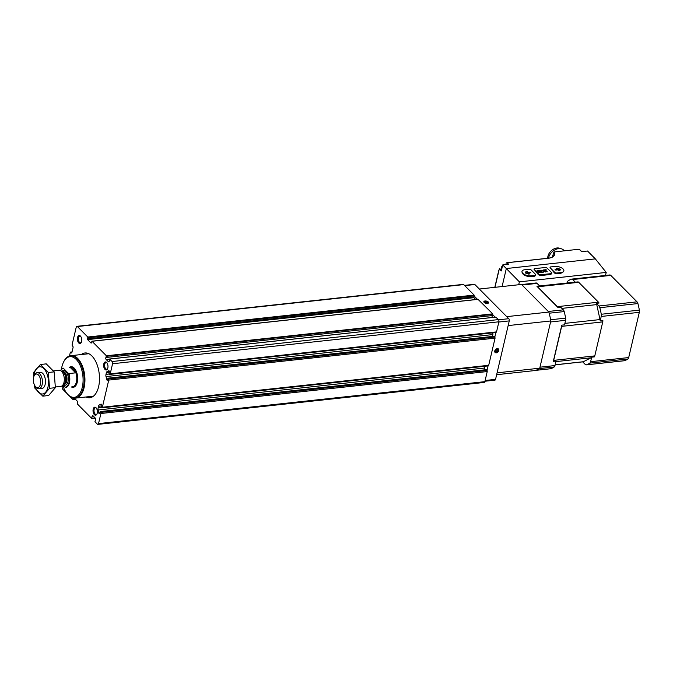 <?xml version="1.0" encoding="UTF-8"?>
<svg xmlns="http://www.w3.org/2000/svg" width="673" height="673" viewBox="0 0 673 673"><rect width="100%" height="100%" fill="white"/><g stroke="black" fill="none" stroke-linecap="round" stroke-linejoin="round"><path stroke-width="1.01" d="M495.782 317.134L498.424 319.591A1.615 0.858 -96.2 0 1 498.903 321.795L496.531 331.89L110.204 373.826L112.576 363.74A1.615 0.858 -96.2 0 0 112.097 361.527L109.539 359.012L109.287 360.93A1.296 0.69 -96.2 0 1 108.732 361.872A1.296 0.69 -96.2 0 1 108.336 361.704L106.199 359.55A1.296 0.69 -96.2 0 1 105.905 357.514L106.393 355.781L91.999 341.278L91.124 343.154L87.616 339.613L87.793 337.03L77.387 326.54A1.615 0.858 -96.2 0 0 76.882 326.329A1.615 0.858 -96.2 0 0 76.251 327.12L72.036 345.064L73.189 346.974L71.767 353.022L70.337 352.324L69.47 356.017M97.905 424.385L484.232 382.449A1.615 0.858 -96.2 0 0 484.863 381.65L487.227 371.563L100.9 413.5L98.536 423.595A1.615 0.858 -96.2 0 1 97.905 424.385A1.615 0.858 -96.2 0 1 97.4 424.175L94.943 421.702L95.44 419.969A1.296 0.69 -96.2 0 0 95.145 417.941L93.009 415.779A1.296 0.69 -96.2 0 0 92.605 415.611A1.296 0.69 -96.2 0 0 92.058 416.553L91.705 418.429L77.311 403.918L77.479 401.335L74.274 398.105M62.572 385.436L62.21 386.975A1.615 0.858 -96.2 0 0 62.69 389.187L67.149 393.671M69.841 396.397L73.096 399.678L73.618 398.054M102.372 407.241L488.699 365.296L495.067 338.149L108.74 380.094L102.372 407.241L101.783 407.855L101.32 407.468L101.127 404.044L99.343 404.936A2.911 1.548 -96.2 0 0 98.502 406.282L98.149 407.788A2.911 1.548 -96.2 0 0 98.157 409.983L98.881 413.306L99.604 413.483L100.184 411.582L100.9 413.5M475.786 299.527L473.943 297.668L474.12 295.094L463.714 284.603A1.615 0.858 -96.2 0 0 463.209 284.385L76.882 326.329M492.4 317.446A1.296 0.69 -96.2 0 1 492.232 315.578L492.72 313.845L478.04 299.367M496.531 331.89L496.06 332.437L109.733 374.381L110.204 373.826M492.232 332.908A2.911 1.548 -96.2 0 0 492.325 334.632L492.712 336.407M495.067 338.149L494.823 336.618L494.218 336.323M488.699 365.296L488.219 365.851L101.892 407.788M484.4 366.314A2.911 1.548 -96.2 0 0 484.484 368.047L484.871 369.814M487.227 371.563L486.386 369.729M81.332 354.536A22.503 11.929 83.8 0 1 84.966 352.98A22.503 11.929 83.8 0 1 99.251 374.07A22.503 11.929 83.8 0 1 89.82 397.735A22.503 11.929 83.8 0 1 85.942 396.986M94.388 414.677A4.046 2.145 83.8 0 1 93.227 409.016A4.046 2.145 83.8 0 1 96.197 407.914A4.046 2.145 83.8 0 1 96.878 414.198A4.046 2.145 83.8 0 1 94.388 414.677M104.996 369.435A4.046 2.145 83.8 0 1 103.835 363.773A4.046 2.145 83.8 0 1 106.805 362.671A4.046 2.145 83.8 0 1 107.487 368.955A4.046 2.145 83.8 0 1 104.996 369.435M78.766 342.994A4.046 2.145 83.8 0 1 77.597 337.324A4.046 2.145 83.8 0 1 80.575 336.231A4.046 2.145 83.8 0 1 81.256 342.515A4.046 2.145 83.8 0 1 78.766 342.994M494.983 337.03L108.656 378.975L108.74 380.094M108.656 378.975L108.025 378.167L107.158 380.438L105.998 376.577A2.911 1.548 -96.2 0 1 105.989 374.373L106.342 372.876A2.911 1.548 -96.2 0 1 107.175 371.53L108.959 370.638L109.405 371.732L109.009 373.397L109.733 374.381M81.399 342.187A3.348 1.775 83.8 0 1 80.533 342.776A3.348 1.775 83.8 0 1 79.498 342.33A3.348 1.775 83.8 0 1 78.379 338.67A3.348 1.775 83.8 0 1 79.809 336.121A3.348 1.775 83.8 0 1 80.785 336.517M107.638 368.627A3.348 1.775 83.8 0 1 106.763 369.225A3.348 1.775 83.8 0 1 105.728 368.77A3.348 1.775 83.8 0 1 104.609 365.119A3.348 1.775 83.8 0 1 106.048 362.57A3.348 1.775 83.8 0 1 107.015 362.957M97.021 413.87A3.348 1.775 83.8 0 1 96.155 414.459A3.348 1.775 83.8 0 1 95.12 414.013A3.348 1.775 83.8 0 1 94.001 410.353A3.348 1.775 83.8 0 1 95.431 407.804A3.348 1.775 83.8 0 1 96.407 408.2M86.792 353.948A22.503 11.929 83.8 0 1 87.759 353.283M92.487 396.834A22.503 11.929 83.8 0 1 91.402 396.397M60.595 370.621A9.388 4.98 83.8 0 1 63.582 368.51L68.326 373.296A9.388 4.98 83.8 0 1 65.062 387.211L62.951 385.091M68.326 373.296L68.907 373.574A9.716 5.148 83.8 0 1 65.643 387.488L65.062 387.211M70.371 367.433A9.716 5.148 83.8 0 1 70.505 367.416A9.716 5.148 83.8 0 1 76.672 376.518A9.716 5.148 83.8 0 1 72.608 386.731L72.331 386.765M60.587 370.613A9.716 5.148 83.8 0 1 63.548 368.173L63.582 368.51M70.505 367.416L70.236 367.45A9.716 5.148 -96.2 0 1 75.595 372.842L70.236 367.45M68.907 373.574L75.595 372.842M35.635 386.714A6.856 3.634 83.8 0 1 35.341 386.395A6.856 3.634 83.8 0 1 34.188 375.753A6.856 3.634 83.8 0 1 39.068 375.761A6.856 3.634 83.8 0 1 40.279 384.855A6.856 3.634 83.8 0 1 35.635 386.714M34.188 375.753L34.718 374.718A8.093 4.29 83.8 0 1 37.192 372.665A8.093 4.29 83.8 0 1 42.332 380.245A8.093 4.29 83.8 0 1 38.941 388.758A8.093 4.29 83.8 0 1 36.435 387.673A8.093 4.29 83.8 0 1 36.081 387.286L35.341 386.395M53.436 370.899L59.081 370.285A8.093 4.29 83.8 0 1 60.679 370.663A8.093 4.29 83.8 0 1 64.221 377.873A8.093 4.29 83.8 0 1 62.303 385.679A8.093 4.29 83.8 0 1 60.822 386.386L55.388 386.975M61.428 369.376A20.442 10.835 83.8 0 1 63.649 361.881A20.442 10.835 83.8 0 1 78.228 361.923A20.442 10.835 83.8 0 1 81.812 389.044A20.442 10.835 83.8 0 1 67.981 394.588A20.442 10.835 83.8 0 1 67.098 393.612A20.442 10.835 83.8 0 1 62.791 385.234M63.649 361.881L64.002 361.208A21.25 11.264 83.8 0 1 70.488 355.815A21.25 11.264 83.8 0 1 83.982 375.727A21.25 11.264 83.8 0 1 75.082 398.071A21.25 11.264 83.8 0 1 68.503 395.211A21.25 11.264 83.8 0 1 67.578 394.201L67.098 393.612M70.488 355.815L71.17 355.739A21.25 11.264 83.8 0 1 84.663 375.652A21.25 11.264 83.8 0 1 75.763 397.995L75.082 398.071M69.992 355.891A21.351 11.315 83.8 0 1 71.161 355.647A21.351 11.315 83.8 0 1 84.714 375.652A21.351 11.315 83.8 0 1 75.771 398.096A21.351 11.315 83.8 0 1 74.577 398.105M40.43 364.505L46.252 363.866L54.177 371.858L55.363 387.682L48.624 395.522L42.803 396.153L49.533 388.313L48.347 372.489L40.43 364.505L33.692 372.337L33.65 377.183M34.281 384.611L34.878 388.17L42.803 396.153M55.363 387.682L49.533 388.313M54.177 371.858L48.347 372.489M40.405 388.06A8.093 4.29 -96.2 0 0 44.46 386.378A8.093 4.29 -96.2 0 0 45.15 384.451A8.093 4.29 -96.2 0 0 43.097 373.809A8.093 4.29 -96.2 0 0 38.773 373.027M34.803 385.637A13.679 7.252 -96.2 0 0 41.684 393.974A13.679 7.252 -96.2 0 0 47.934 387.253A13.679 7.252 -96.2 0 0 43.005 367.862A13.679 7.252 -96.2 0 0 33.827 376.602M488.27 301.992A2.431 1.136 -166.8 0 1 488.093 303.271A2.431 1.136 -166.8 0 1 484.089 302.337A2.431 1.136 -166.8 0 1 485.098 300.982A2.431 1.136 -166.8 0 1 488.27 301.992M495.151 317.151L492.661 314.644M477.485 299.342L474.171 296.011M484.955 381.238L494.907 380.161A1.615 0.858 -96.2 0 0 495.547 379.362L509.259 320.895A1.615 0.858 -96.2 0 0 508.771 318.691L474.869 284.519A1.615 0.858 -96.2 0 0 474.372 284.3L464.479 285.377M496.312 352.829A2.431 1.716 -44.8 0 1 494.748 351.853A2.431 1.716 -44.8 0 1 495.488 349.632A2.431 1.716 -44.8 0 1 495.707 349.413A2.431 1.716 -44.8 0 1 498.878 349.741A2.431 1.716 -44.8 0 1 496.312 352.829M487.067 370.133L488.051 365.919M494.899 336.727L495.892 332.512M492.56 335.709A2.835 1.497 -96.2 0 0 492.796 332.849M479.336 289.02L521.482 284.443L548.882 312.062L506.735 316.638M496.632 374.71L535.17 370.529A43.72 23.168 -96.2 0 0 539.738 368.198L550.817 320.954A43.72 23.168 -96.2 0 0 548.882 312.062M497.078 372.825L539.738 368.198M508.157 325.581L550.817 320.954M485.527 301.512A1.405 0.656 -166.8 0 1 486.899 301.748L484.854 301.975A1.405 0.656 -166.8 0 1 485.527 301.512L485.292 302.514M487.597 302.455L486.899 301.748A1.405 0.656 -166.8 0 1 487.597 302.455A1.405 0.656 -166.8 0 1 486.924 302.917L487.597 302.455M485.553 302.673A1.405 0.656 -166.8 0 1 484.854 301.975L485.553 302.673A1.405 0.656 -166.8 0 0 486.621 302.926L486.899 301.748M487.858 302.034A1.935 0.909 -166.8 0 1 487.933 302.118A1.935 0.909 -166.8 0 1 487.294 303.17A1.935 0.909 -166.8 0 1 484.846 302.598A1.935 0.909 -166.8 0 1 484.745 301.369A1.935 0.909 -166.8 0 1 487.858 302.034M497.986 350.608A1.405 0.993 -44.8 0 1 497.145 351.718L497.986 350.608L497.641 349.632A1.405 0.993 -44.8 0 1 497.986 350.608L497.027 349.64M495.967 351.844L497.145 351.718A1.405 0.993 -44.8 0 1 495.622 350.869L495.967 351.844M496.455 349.758A1.405 0.993 -44.8 0 1 497.641 349.632L496.455 349.758L495.622 350.869A1.405 0.993 -44.8 0 1 496.455 349.758M496.413 352.4A1.935 1.363 -44.8 0 1 495.294 350.549A1.935 1.363 -44.8 0 1 497.852 349.161A1.935 1.363 -44.8 0 1 497.852 351.617A1.935 1.363 -44.8 0 1 497.675 351.794A1.935 1.363 -44.8 0 1 496.413 352.4M495.866 350.431L497.145 351.718M499.669 268.519L501.461 270.327L499.703 268.569L499.299 268.906L501.318 270.941L502.731 264.918L519.371 281.852L606.213 272.422L605.507 275.434M519.371 281.852L518.698 284.746M550.051 267.492L554.535 273.07L556.689 273.81L560.786 273.364L563.696 271.598L563.856 270.899A6.074 2.852 13.2 0 0 561.173 267.652A6.074 2.852 13.2 0 0 554.922 266.458L550.825 266.903A1.615 0.757 13.2 0 0 550.051 267.349A1.615 0.757 13.2 0 0 550.262 267.862L554.703 272.338A1.615 0.757 13.2 0 0 556.874 273.002L560.971 272.565A6.074 2.852 13.2 0 0 563.856 270.899M534.009 269.234L538.493 274.811L540.646 275.551L550.884 274.441L551.843 273.196A1.615 0.757 13.2 0 0 551.633 272.674L547.191 268.199A1.615 0.757 13.2 0 0 545.021 267.534L534.783 268.645A1.615 0.757 13.2 0 0 534.017 269.091A1.615 0.757 13.2 0 0 534.227 269.604L538.661 274.079A1.615 0.757 13.2 0 0 540.84 274.744L551.078 273.633A1.615 0.757 13.2 0 0 551.843 273.196M521.97 271.564L521.912 271.749C522.509 274.811 525.453 276.435 530.753 276.628L534.85 276.182L535.801 274.937A1.615 0.757 13.2 0 0 535.59 274.416L531.157 269.94A1.615 0.757 13.2 0 0 528.978 269.276L524.89 269.722A6.074 2.852 13.2 0 0 522.004 271.387A6.074 2.852 13.2 0 0 524.688 274.634A6.074 2.852 13.2 0 0 530.938 275.821L535.035 275.375A1.615 0.757 13.2 0 0 535.801 274.937M606.213 272.422L595.327 258.869L587.537 251.021L581.623 251.66L579.201 249.22L554.064 251.954L552.197 257.103M502.092 286.555L506.323 268.535L595.327 258.869M502.731 264.918L508.637 264.27L507.106 262.731L548.108 258.281M499.703 268.569L498.752 270.504M506.626 262.832L507.106 262.731M555.149 364.859L582.995 361.83A3.483 1.842 -96.2 0 0 583.356 361.729L591.054 357.8A3.483 1.842 -96.2 0 0 591.676 357.17L594.41 356.875A3.483 1.842 -96.2 0 0 594.789 355.899L602.756 321.904A3.483 1.842 -96.2 0 0 602.899 320.685L600.165 320.979A3.483 1.842 -96.2 0 0 600.013 319.574L596.749 304.6A3.483 1.842 -96.2 0 0 596.32 303.33L599.046 303.035A3.483 1.842 -96.2 0 0 598.465 302.185L578.746 282.315A3.483 1.842 -96.2 0 0 578.065 281.886L575.331 282.18A3.483 1.842 -96.2 0 0 574.944 282.147L539.637 285.975M561.804 325.143L553.315 361.334A3.483 1.842 -96.2 0 0 553.694 360.358L561.669 326.363A3.483 1.842 -96.2 0 0 561.804 325.143L564.538 324.849L565.598 320.323A3.239 1.716 -96.2 0 0 565.631 318.127A43.72 23.168 -96.2 0 0 564.201 311.574A3.239 1.716 -96.2 0 0 563.309 309.849L560.693 307.199L557.959 307.494A3.483 1.842 -96.2 0 0 557.37 306.644L537.66 286.782A3.483 1.842 -96.2 0 0 536.978 286.345L539.704 286.05L537.079 283.4A3.239 1.716 -96.2 0 0 536.078 282.971A3.239 1.716 -96.2 0 0 535.876 283.013M553.315 361.334L556.049 361.039L554.989 365.565L539.973 367.189L550.581 321.955L565.598 320.323M536.978 286.345L557.959 307.494M563.309 309.849L548.293 311.473L522.063 285.032A3.239 1.716 -96.2 0 0 521.062 284.603M550.396 368.745A3.239 1.716 -96.2 0 0 550.598 368.745A3.239 1.716 -96.2 0 0 550.808 368.703A43.72 23.168 -96.2 0 0 554.173 366.978A3.239 1.716 -96.2 0 0 554.989 365.565M550.808 368.703L535.792 370.327A43.72 23.168 -96.2 0 0 539.157 368.611L554.173 366.978M565.631 318.127L550.615 319.759A43.72 23.168 -96.2 0 0 549.185 313.197L564.201 311.574M582.675 361.864L585.232 364.438A3.239 1.716 -96.2 0 0 586.233 364.875A3.239 1.716 -96.2 0 0 586.435 364.833A43.72 23.168 -96.2 0 0 589.809 363.109A3.239 1.716 -96.2 0 0 590.616 361.695L591.676 357.17M600.165 320.979L601.225 316.461A3.239 1.716 -96.2 0 0 601.267 314.257A43.72 23.168 -96.2 0 0 599.836 307.704A3.239 1.716 -96.2 0 0 598.945 305.979L596.32 303.33M575.331 282.18L572.715 279.539A3.239 1.716 -96.2 0 0 571.705 279.102A3.239 1.716 -96.2 0 0 571.503 279.144A43.72 23.168 -96.2 0 0 568.138 280.868A3.239 1.716 -96.2 0 0 567.322 282.281L567.154 282.988M624.107 360.745A3.239 1.716 -96.2 0 0 624.317 360.745A3.239 1.716 -96.2 0 0 624.519 360.694A43.72 23.168 -96.2 0 0 627.892 358.978A3.239 1.716 -96.2 0 0 628.7 357.556L639.316 312.322A3.239 1.716 -96.2 0 0 639.35 310.127A43.72 23.168 -96.2 0 0 637.92 303.565A3.239 1.716 -96.2 0 0 637.028 301.841L610.798 275.4A3.239 1.716 -96.2 0 0 609.797 274.963A3.239 1.716 -96.2 0 0 609.595 275.013M560.449 248.615A8.665 6.116 135.2 0 0 552.138 250.036A8.665 6.116 135.2 0 0 547.738 258.264M564.361 250.836L563.646 250.112A9.716 6.865 135.2 0 0 555.006 249.792A9.716 6.865 135.2 0 0 548.487 258.18M526.008 271.556L525.226 272.918L528.498 274.062L529.575 273.928L527.472 273.145L530.812 272.708L530.013 272.144L526.833 272.489L527.321 271.648L526.841 271.412L526.008 271.556L525.277 273.036M541.033 270.218L539.872 270.344L541.891 272.38L543.052 272.254A2.036 0.951 13.2 0 0 543.868 271.715A2.036 0.951 13.2 0 0 543.044 270.672A2.036 0.951 13.2 0 0 541.033 270.218L540.957 270.546M539.46 270.386L537.004 270.655L539.023 272.691L541.479 272.422L539.208 272.38L538.56 271.724L540.369 271.53L538.299 271.463L537.71 270.874L539.393 270.689M543.834 269.915L547.25 271.799L545.517 270.05L546.148 269.663L543.834 269.915M543.044 269.999L545.542 271.985L543.044 269.999M555.023 269.612L555.78 270.075L558.969 269.722L558.481 270.571L558.952 270.807L559.785 270.664L560.575 269.301L557.059 268.132L556.453 268.502L558.321 269.074L555.023 269.612M529.18 274.037L527.472 273.145M530.551 272.809L526.833 272.489M527.186 271.884L525.933 271.9M558.531 270.681L558.969 269.722M560.441 269.536L556.529 268.527M555.166 269.755L558.321 269.074M545.155 272.027L543.523 269.949M546.863 271.842L545.517 270.05M545.509 270.075L545.054 270.125M539.081 272.683L538.56 271.724M538.215 271.808L537.71 270.874M541.984 272.372L540.175 270.655M540.629 270.58L542.085 272.043L542.766 271.968A1.464 0.69 13.2 0 0 543.338 271.589A1.464 0.69 13.2 0 0 542.749 270.832A1.464 0.69 13.2 0 0 541.319 270.504L540.629 270.58M542.859 272.279A1.464 0.69 13.2 0 0 543.254 271.934A1.464 0.69 13.2 0 0 543.246 271.749M543.792 271.884A2.036 0.951 13.2 0 0 543.161 271.135M498.903 321.795L112.576 363.74M484.863 381.65L98.536 423.595M95.23 418.042L91.89 418.404M463.714 284.603L77.387 326.54M474.12 295.094L87.793 337.03M478.326 299.334L91.999 341.278M492.72 313.845L106.393 355.781M495.967 317.118L109.64 359.054M498.424 319.591L112.097 361.527M109.093 361.62L108.336 361.704M109.405 359.197L106.199 359.55M492.232 315.578L105.905 357.514M492.796 314.35L106.469 356.295M473.943 297.668L87.616 339.613M473.817 296.944L87.49 338.881M474.238 295.826L87.911 337.762M71.994 352.063L70.715 352.206M75.376 399.215L73.45 399.426M93.606 416.385L92.058 416.553M95.095 417.891L91.94 418.236M487.143 370.444L100.815 412.381M486.983 370.024L100.656 411.96M486.663 369.704L100.336 411.64M99.671 413.214L98.881 413.306M101.295 407.443L98.149 407.788M484.484 368.047L98.157 409.983M101.371 405.97L98.502 406.282M101.581 404.7L99.343 404.936M109.421 371.286L107.175 371.53M109.203 372.564L106.342 372.876M109.135 374.037L105.989 374.373M492.325 334.632L105.998 376.577M107.503 379.808L106.721 379.892M494.504 336.29L108.176 378.234M494.823 336.618L108.496 378.554M61.899 371.37A7.445 3.945 83.8 0 1 68.242 377.435A7.445 3.945 83.8 0 1 63.355 384.72M60.679 370.663L62.715 371.841A6.604 3.5 83.8 0 1 65.609 377.721A6.604 3.5 83.8 0 1 64.044 384.09L62.303 385.679M62.37 371.639A6.478 3.432 83.8 0 1 65.946 377.688A6.478 3.432 83.8 0 1 63.75 384.359M62.253 371.572L62.799 371.513A6.478 3.432 83.8 0 1 66.913 377.578A6.478 3.432 83.8 0 1 64.204 384.392L63.649 384.451M69.151 367.567A10.364 5.493 83.8 0 1 77.563 376.426A10.364 5.493 83.8 0 1 71.254 386.882M71.161 355.647L87.885 353.83A21.351 11.315 83.8 0 1 89.013 353.813M93.597 396.052A21.351 11.315 83.8 0 1 92.495 396.279L75.771 398.096M87.271 353.897A21.41 11.348 83.8 0 1 88.802 353.712M93.421 396.195A21.41 11.348 83.8 0 1 91.881 396.347M87.145 353.905A21.469 11.374 83.8 0 1 88.34 353.661L88.34 353.661A21.469 11.374 83.8 0 1 88.643 353.636L87.103 353.914M93.278 396.304A21.469 11.374 83.8 0 1 92.967 396.347L92.967 396.347A21.469 11.374 83.8 0 1 91.755 396.355M508.771 318.691L498.592 319.801M474.869 284.519L464.723 285.621M495.547 379.362L485.132 380.489M509.259 320.895L498.844 322.031M499.299 268.906L494.975 287.321M554.064 251.954A13.233 6.208 -166.8 0 1 548.293 258.255M555.166 364.783L583.356 361.729M553.694 360.358L594.789 355.899M555.915 361.611L591.054 357.8M564.883 323.385L600.013 319.574M561.669 326.363L602.756 321.904M557.37 306.644L598.465 302.185M561.862 308.385L596.749 304.6M537.66 286.782L578.746 282.315M537.079 283.4L522.063 285.032M590.616 361.695L628.7 357.556M601.225 316.461L639.316 312.322M598.945 305.979L637.028 301.841M572.715 279.539L610.798 275.4M586.435 364.833L624.519 360.694M589.809 363.109L627.892 358.978M601.267 314.257L639.35 310.127M599.836 307.704L637.92 303.565M553.736 252.207A12.913 6.057 -166.8 0 1 554.03 255.328A12.913 6.057 -166.8 0 1 550.632 257.818M507.93 264.346L506.66 263.067L507.922 264.354M503.051 264.876L505.322 264.085L506.702 264.481A3.558 2.515 135.2 0 0 503.74 264.809M502.512 265.852A3.558 2.515 135.2 0 0 501.696 269.326M583.971 251.408A3.558 2.515 135.2 0 0 581.548 251.466M530.753 276.628L530.938 275.821M534.85 276.182L535.035 275.375M538.493 274.811L538.661 274.079M540.646 275.551L540.84 274.744M550.884 274.441L551.078 273.633M554.535 273.07L554.703 272.338M556.689 273.81L556.874 273.002M560.786 273.364L560.971 272.565M495.866 317.076L109.539 359.012M478.175 299.266L91.848 341.211M72.028 351.929L70.53 352.088M75.637 399.476L73.248 399.737M95.272 418.093L91.797 418.471M486.52 369.637L100.184 411.582M488.118 365.91L101.783 407.855M495.951 332.504L109.623 374.44M494.352 336.231L108.025 378.167M38.941 388.758L41.987 388.43M37.192 372.665L40.237 372.329M91.713 396.363L93.269 396.313M498.76 270.504L494.806 287.346M506.862 262.706L548.192 258.213C551.38 257.801 553.324 256.834 554.03 255.328M550.598 368.745L535.691 370.369M536.078 282.971L521.575 284.544M586.233 364.875L624.317 360.745M571.705 279.102L609.797 274.963M581.733 251.652L579.369 249.271M502.664 265.212L501.461 267.139L501.688 269.36M584.004 251.408L581.337 251.256"/></g></svg>
